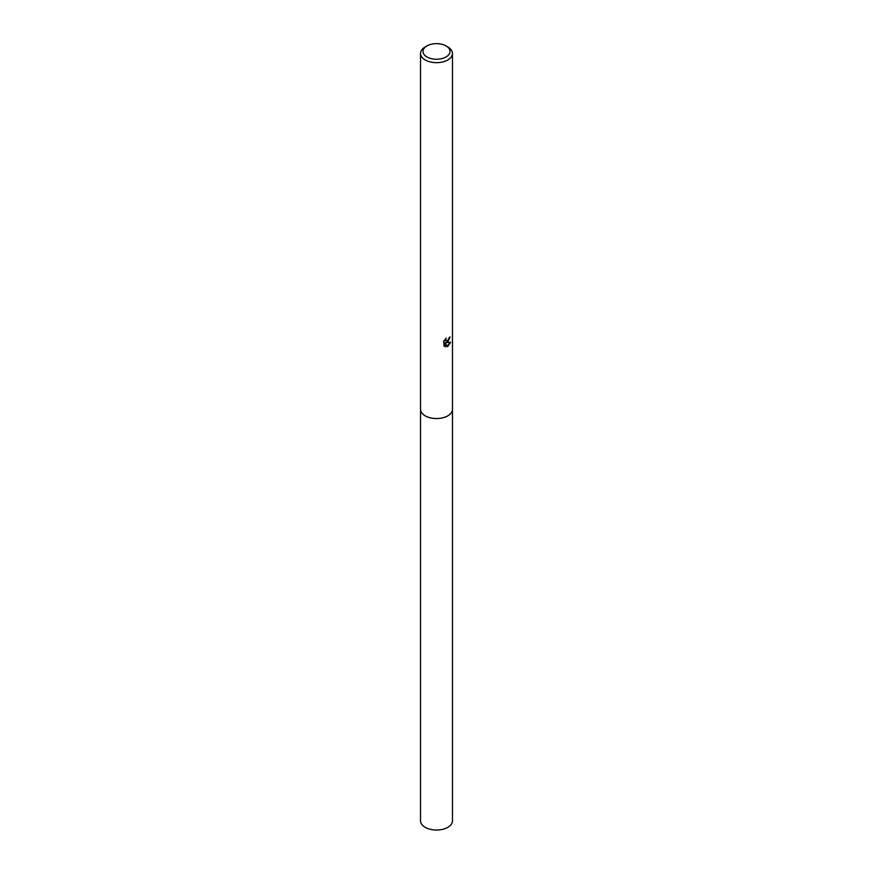 <?xml version="1.0" encoding="UTF-8"?>
<svg xmlns="http://www.w3.org/2000/svg" width="873" height="873" viewBox="0 0 873 873"><rect width="100%" height="100%" fill="white"/><g stroke="black" fill="none" stroke-linecap="round" stroke-linejoin="round"><path stroke-width="1.31" d="M452.465 409.077A15.965 9.221 180 0 1 452.465 409.328A15.965 9.21 180 0 1 447.784 415.843A15.965 9.21 180 0 1 430.389 417.84A15.965 9.21 180 0 1 420.535 409.328A15.965 9.221 180 0 1 420.535 409.077M452.465 409.153A15.965 9.221 180 0 1 447.784 415.843A15.965 9.221 180 0 1 430.247 417.807A15.965 9.221 180 0 1 420.535 409.153M445.601 338.702L445.994 340.95L447.784 340.612L449.104 337.709A15.965 9.21 0 0 0 450.075 336.902L447.784 341.998L446.256 342.576L450.632 342.292L447.784 346.428L447.031 346.745L445.383 342.62L445.383 346.777L443.921 345.926L443.921 340.786M446.048 45.931L447.784 46.935A15.965 9.21 180 0 1 452.465 53.449A15.965 9.21 180 0 1 447.784 59.964A15.965 9.21 180 0 1 430.389 61.961A15.965 9.21 180 0 1 420.535 53.449A15.965 9.21 180 0 1 425.216 46.935L426.952 45.931A13.51 7.802 180 0 1 446.048 45.931A13.51 7.802 180 0 1 446.048 56.963A13.51 7.802 180 0 1 426.952 56.963A13.51 7.802 180 0 1 426.952 45.931L425.216 46.935M443.462 341.681L446.19 338.167M449.595 337.327L446.256 342.576M445.787 340.797L444.935 339.411M444.39 346.33L444.935 346.526L445.383 342.62M446.9 346.395L450.053 342.423M420.535 409.328A15.965 9.221 180 0 0 425.206 415.843A15.965 9.221 180 0 0 442.611 417.851A15.965 9.221 180 0 0 452.465 409.328L452.465 820.838A15.965 9.21 180 0 1 442.611 829.35A15.965 9.21 180 0 1 425.216 827.353A15.965 9.21 180 0 1 420.535 820.838L420.535 53.449M452.465 409.328L452.465 53.449"/></g></svg>
